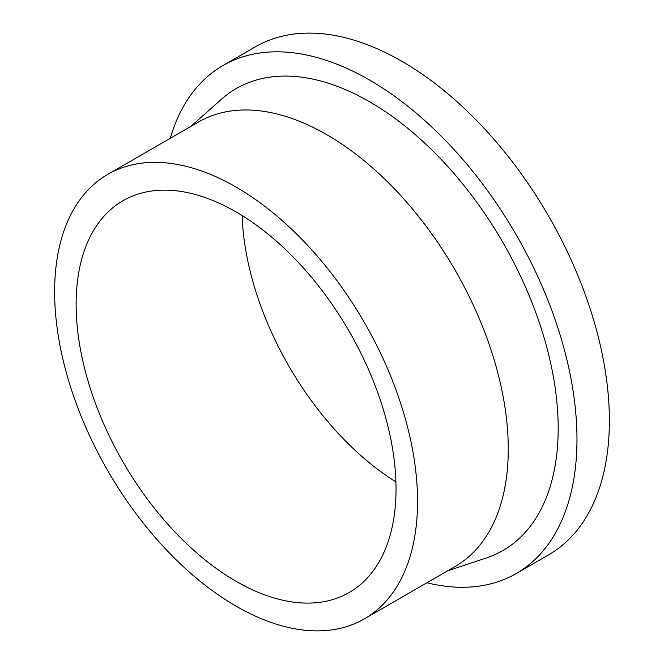 <?xml version="1.0" encoding="UTF-8"?>
<svg xmlns="http://www.w3.org/2000/svg" width="664" height="664" viewBox="0 0 664 664"><rect width="100%" height="100%" fill="white"/><g stroke="black" fill="none" stroke-linecap="round" stroke-linejoin="round"><path stroke-width="1" d="M76.136 304.278A226.2 130.592 60 0 1 122.989 200.727A226.2 130.592 60 0 1 297.289 261.326A226.2 130.592 60 0 1 396.026 488.961A226.2 130.592 60 0 1 349.181 592.512A226.2 130.592 60 0 1 174.873 531.914A226.2 130.592 60 0 1 76.136 304.278M170.283 138.286A293.289 169.328 60 0 1 222.946 65.545A293.289 169.328 60 0 1 448.955 144.121A293.289 169.328 60 0 1 576.974 439.277A293.289 169.328 60 0 1 516.227 573.538A293.289 169.328 60 0 1 426.911 582.776M222.946 65.545L255.349 46.837A293.289 169.328 60 0 1 481.358 125.413A293.289 169.328 60 0 1 609.378 420.569A293.289 169.328 60 0 1 548.638 554.83L516.227 573.538M107.775 174.375L198.503 121.993A256.628 148.163 60 0 1 396.259 190.742A256.628 148.163 60 0 1 508.275 449.005A256.628 148.163 60 0 1 455.13 566.483L364.395 618.865A256.628 148.163 60 0 1 166.639 550.116A256.628 148.163 60 0 1 54.622 291.853A256.628 148.163 60 0 1 107.775 174.375A256.628 148.163 60 0 1 305.531 243.132A256.628 148.163 60 0 1 417.548 501.386A256.628 148.163 60 0 1 364.395 618.865M190.917 126.376L221.452 99.251A266.704 153.982 60 0 1 431.351 149.441A266.704 153.982 60 0 1 558.183 428.421A266.704 153.982 60 0 1 486.297 557.984L447.536 570.866M395.918 481.881A226.2 130.592 60 0 1 242.161 215.576"/></g></svg>
